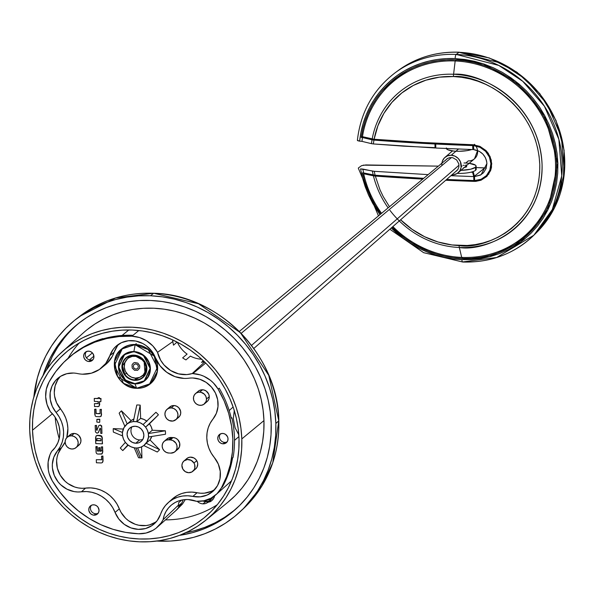 <?xml version="1.0" encoding="UTF-8"?>
<svg xmlns="http://www.w3.org/2000/svg" width="594" height="594" viewBox="0 0 594 594"><rect width="100%" height="100%" fill="white"/><g stroke="black" fill="none" stroke-linecap="round" stroke-linejoin="round"><path stroke-width="0.89" d="M486.627 161.212L486.909 163.543L481.11 174.681L474.524 176.604L474.406 176.173L484.756 167.976L486.293 167.968L476.158 167.567L484.756 167.976L474.406 176.173M397.869 70.768A106.772 98.998 49.5 0 1 458.999 52.294A3.898 1.106 -87.6 0 1 459.266 52.198A3.898 1.106 92.4 0 0 458.999 52.294L501.492 63.254L525.4 79.106L547.022 104.017L561.404 136.947L564.3 173.411L554.915 206.979L536.471 232.662A106.772 98.998 -130.5 0 0 555.836 120.597A106.772 98.998 -130.5 0 0 458.999 52.294L456.199 54.425A107.031 99.235 49.5 0 1 553.266 122.891A107.031 99.235 49.5 0 1 533.858 235.231A107.031 99.235 49.5 0 1 463.082 261.887L496.681 257.492L533.858 235.231L552.346 209.489L561.753 175.839L558.85 139.286L544.431 106.274L522.757 81.304L498.797 65.422L456.199 54.425A107.031 99.235 -130.5 0 0 394.913 72.951M459.511 52.317A3.898 1.106 92.4 0 0 459.266 52.198L489.241 57.93L516.877 72.141L539.79 93.592L556.006 120.433L564.114 150.341L563.409 180.747L553.927 209.006L536.471 232.662L533.858 235.231C514.285 253.861 490.585 262.793 462.763 262.028A3.898 1.106 -87.6 0 1 461.85 259.645A3.898 1.106 92.4 0 0 462.748 262.028L423.611 252.665L389.85 229.232M473.752 144.78L473.492 145.612A647.178 32.514 87.4 0 1 473.626 149.606L472.698 145.627M358.494 167.872L361.568 165.667L358.494 167.872M391.29 227.97L402.932 238.12L410.528 243.377L418.503 247.95L426.804 251.819L435.357 254.945L444.097 257.306L452.947 258.873L461.85 259.645L471.569 259.571L481.17 258.524L490.547 256.519L499.621 253.571L508.293 249.725L516.49 244.995L524.131 239.449L531.133 233.123L537.444 226.084L542.99 218.399L547.72 210.15L551.596 201.403L554.573 192.248L556.623 182.781L557.729 173.077L557.885 163.246L557.075 153.371L555.323 143.555L552.635 133.888L549.042 124.458L544.579 115.37L539.285 106.697L533.212 98.53L526.418 90.949L518.97 84.029L510.944 77.821L502.413 72.401L493.458 67.82L484.169 64.115L474.628 61.323L464.931 59.474L455.175 58.591L446.309 58.62L437.533 59.459L428.927 61.093L420.559 63.521L412.496 66.706L404.796 70.634L397.535 75.267L390.755 80.576L384.518 86.516L378.875 93.035L373.871 100.082L369.55 107.603L365.934 115.54L363.06 123.819L360.959 132.388L359.63 141.164L357.699 140.711L357.573 139.998L357.38 140.362L359.63 141.164A103.727 96.176 49.5 0 1 455.175 58.591A3.898 1.106 -87.6 0 1 456.199 54.425A3.898 1.106 92.4 0 0 455.175 58.591L483.137 63.766L515.466 81.17L544.624 115.451L557.885 163.246L547.765 210.068L520.804 242.018L489.538 256.779L461.85 259.645A103.727 96.176 49.5 0 1 391.461 228.148M514.233 243.644A102.25 94.802 -130.5 0 0 529.922 232.581M461.753 258.494L462.889 257.454L461.753 258.494A102.495 95.033 49.5 0 1 392.099 227.264L405.004 238.313L412.37 243.236L428.081 251.151L436.308 254.084L444.706 256.289L453.215 257.766L461.753 258.494A102.495 95.033 49.5 0 0 528.044 234.392A102.495 95.033 49.5 0 0 548.544 126.411A102.495 95.033 49.5 0 0 455.16 59.831L464.805 60.707L474.383 62.533L483.806 65.288L492.99 68.956L501.841 73.485L510.268 78.839L518.198 84.964L525.556 91.81L532.269 99.302L538.268 107.365L543.495 115.934L547.913 124.918L551.462 134.229L554.113 143.785L555.85 153.49L556.645 163.239L556.496 172.958L555.405 182.544L553.378 191.899L550.43 200.943L546.606 209.585L541.928 217.738L536.449 225.334L530.219 232.284L523.292 238.536L515.748 244.023L507.647 248.693L499.079 252.495L490.117 255.405L480.843 257.38L471.361 258.42L461.753 258.494M397.2 77.034A102.25 94.802 -130.5 0 0 383.813 90.785M435.803 147.691L403.913 146.183L373.366 143.941L435.031 147.988A647.178 377.947 -81.5 0 1 434.957 144A681.006 177.354 177.8 0 1 373.96 140.087A87.192 80.843 -130.5 0 0 373.366 143.941L371.465 143.651L373.366 143.941A87.192 80.843 49.5 0 1 373.96 140.087L372.044 139.813A89.367 82.856 -130.5 0 0 371.465 143.651L361.969 141.372L371.465 143.651A89.367 82.856 49.5 0 1 372.044 139.813L362.459 137.556A101.195 93.822 -130.5 0 0 361.969 141.372L359.63 141.164L361.969 141.372A101.195 93.822 49.5 0 1 362.459 137.556A680.999 177.346 177.8 0 1 361.256 137.452L362.518 136.375L361.256 137.452A102.495 95.033 49.5 0 1 395.114 78.601A102.495 95.033 49.5 0 1 455.16 59.831L446.643 59.853L438.216 60.625L429.945 62.14L421.881 64.39L414.1 67.36L406.652 71.02L399.599 75.349L392.99 80.309L386.872 85.863L381.296 91.981L376.306 98.597L371.933 105.673L368.221 113.157L365.191 120.99L362.86 129.106L361.256 137.452A680.999 177.346 -2.2 0 0 362.459 137.556L373.96 140.087L434.957 144L436.909 143.243M486.464 160.469L485.328 157.529L482.877 154.084L479.291 151.329L473.626 149.606C481.504 150.973 485.937 155.613 486.909 163.543L486.115 168.533L483.494 172.743L480.338 175.141L474.524 176.604A647.178 32.514 87.4 0 1 474.651 180.546L481.081 179.269L486.404 175.624L489.842 170.151L490.889 163.647L489.404 157.054L485.588 151.336L480.011 147.327L473.492 145.612L480.011 147.327L485.588 151.336L489.404 157.054L490.889 163.647L489.842 170.151L486.404 175.624L481.081 179.269L476.314 180.465L474.651 180.546L474.636 180.064M380.761 213.981A102.495 95.033 49.5 0 1 362.429 172.847A680.999 155.309 -1.6 0 0 363.639 172.943L375.126 175.223A87.192 80.843 49.5 0 1 374.272 171.31L372.379 171.065A89.367 82.856 -130.5 0 0 373.21 174.963A89.367 82.856 49.5 0 1 372.379 171.065L362.889 169.075A101.195 93.822 -130.5 0 0 363.639 172.943A680.999 155.309 178.4 0 1 362.429 172.847L364.59 181.348L371.027 197.787L375.252 205.598L380.761 213.981M360.551 168.889L374.272 171.31L428.14 174.629L374.272 171.31A87.192 80.843 -130.5 0 0 375.126 175.223A681.006 155.309 -1.6 0 0 423.693 178.319L375.126 175.223L363.639 172.943A101.195 93.822 49.5 0 1 362.889 169.075L360.551 168.889L362.466 177.806L365.147 186.568L368.577 195.114L372.728 203.371L379.937 214.664M398.158 70.552L395.203 72.735A107.031 99.235 49.5 0 1 456.199 54.425L458.999 52.294A106.772 98.998 -130.5 0 0 398.158 70.552C416.09 57.559 436.456 51.44 459.259 52.198M472.601 172.282L473.73 176.589L450.928 175.698L473.73 176.589A646.918 32.499 -92.6 0 1 473.856 180.531A681.006 155.309 178.4 0 1 446.651 179.455A681.006 155.309 -1.6 0 0 473.856 180.531A646.918 32.499 -92.6 0 0 473.73 176.589L472.601 172.282A39008.945 36168.467 -130.5 0 0 470.879 172.208L473.396 172.312L474.406 176.18M363.224 165.139L438.365 166.134L365.837 164.939L361.568 165.667M473.923 148.366L472.817 149.057A14.122 3.453 -1.9 0 0 473.425 148.723M446.339 148.53A14.122 3.453 -1.9 0 0 455.94 151.218A14.122 3.453 -1.9 0 0 471.666 149.525L467.122 150.631L459.088 151.277M453.816 151.062L447.987 149.829L446.361 148.597L446.346 147.921M76.336 318.948L79.574 316.439C101.091 300.089 125.802 292.359 153.69 293.258L198.485 303.742L240.444 332.729L268.785 375.378L278.786 420.827A126.403 117.196 -130.5 0 0 153.623 293.288L150.505 295.76A126.596 117.374 49.5 0 1 275.854 423.492L278.786 420.827L275.854 423.492L274.866 411.442L272.728 399.458L269.446 387.659L265.065 376.151L259.615 365.058L253.155 354.477L245.745 344.513L237.452 335.261L228.363 326.804L218.57 319.238L208.152 312.622L197.223 307.024L185.885 302.502L174.242 299.101L162.414 296.844L150.505 295.76L138.64 295.857L126.923 297.134L115.474 299.576L104.403 303.17L93.815 307.87L83.813 313.639L74.495 320.411L65.941 328.133L58.242 336.724L51.478 346.094L45.701 356.17L40.971 366.847L37.34 378.014L33.851 396.948A126.596 117.374 49.5 0 1 76.336 318.948A126.596 117.374 49.5 0 1 150.505 295.76L153.623 293.288A126.403 117.196 -130.5 0 0 79.574 316.439L115.682 297.943L153.698 293.258C218.354 294.268 278.311 355.368 278.824 420.76C279.418 455.858 267.649 485.135 243.51 508.575A126.403 117.196 -130.5 0 0 278.786 420.827L272.75 462.778L261.828 486.144L243.51 508.575L240.525 511.375A126.596 117.374 49.5 0 1 156.809 541.052L170.515 541.045L182.224 539.768L193.674 537.325L204.744 533.731L215.332 529.031L225.334 523.262L234.66 516.49L243.206 508.768L250.906 500.178L257.677 490.807L263.454 480.732L268.176 470.054L271.814 458.887L274.317 447.327L275.668 435.491L275.854 423.492A126.596 117.374 49.5 0 1 240.525 511.375M205.91 520.144L227.836 502.294A111.36 103.252 -130.5 0 0 263.951 420.589L241.81 438.914A110.707 102.643 49.5 0 1 205.91 520.144A110.707 102.643 49.5 0 1 139.315 541.802A110.707 102.643 49.5 0 1 29.7 430.101L30.561 440.644L32.432 451.121L35.298 461.441L39.137 471.495L43.904 481.199L49.554 490.451L56.029 499.168L63.276 507.261L71.228 514.649L79.796 521.272L88.9 527.056L98.456 531.949L108.375 535.899L118.555 538.877L128.898 540.852L139.315 541.802L149.695 541.713L159.935 540.599L169.943 538.461L179.626 535.32L188.885 531.207L197.631 526.165L205.784 520.24L213.261 513.491L219.995 505.984L225.913 497.779L230.962 488.973L235.098 479.64L238.276 469.869L240.466 459.763L241.647 449.413L241.81 438.914L240.949 428.378L239.078 417.901L236.212 407.581L232.373 397.52L227.606 387.823L221.956 378.564L215.481 369.854L208.227 361.761L200.282 354.366L191.714 347.75L182.61 341.966L173.054 337.073L163.135 333.115L152.955 330.138L142.605 328.17L132.195 327.22L121.815 327.301L111.575 328.423L101.559 330.561L91.884 333.702L82.625 337.808L73.871 342.849L65.726 348.775L58.249 355.531L51.515 363.038L45.597 371.235L40.548 380.049L36.412 389.382L33.234 399.146L31.044 409.259L29.863 419.609L29.7 430.101A110.707 102.643 49.5 0 1 62.229 351.752A110.707 102.643 49.5 0 1 175.69 338.313A110.707 102.643 49.5 0 1 241.81 438.914L263.951 420.589A111.36 103.252 -130.5 0 0 197.446 319.386A111.36 103.252 -130.5 0 0 83.301 332.907L62.229 351.752M79.24 342.976A107.12 99.317 -130.5 0 0 68.05 358.316M32.499 430.219A107.781 99.933 49.5 0 1 67.456 351.136A107.781 99.933 49.5 0 1 132.291 330.049A107.781 99.933 49.5 0 1 239.011 438.803A107.781 99.933 49.5 0 1 207.343 515.08A107.781 99.933 49.5 0 1 96.867 528.17A107.781 99.933 49.5 0 1 32.499 430.219L52.42 413.728L32.499 430.219L32.655 420.003L33.806 409.927L35.937 400.081L39.033 390.57L43.058 381.482L47.973 372.906L53.735 364.924L60.291 357.61L67.568 351.039L75.505 345.27L84.021 340.362L93.035 336.36L102.465 333.301L112.214 331.222L122.186 330.13L132.291 330.049L142.426 330.977L152.502 332.892L162.414 335.796L172.067 339.642L181.37 344.409L190.236 350.037L198.582 356.482L206.318 363.677L213.372 371.554L219.683 380.041L225.185 389.048L229.826 398.5L233.561 408.293L236.353 418.339L238.172 428.541L239.011 438.803L238.855 449.019L237.704 459.095L235.573 468.941L232.477 478.452L228.452 487.533L223.537 496.109L217.768 504.098L211.219 511.404L203.935 517.983L196.005 523.752L187.489 528.66L178.467 532.662L169.045 535.714L159.296 537.8L149.324 538.884L139.219 538.973L129.084 538.045L119.008 536.13L109.096 533.226L99.443 529.38L90.14 524.613L81.267 518.985L72.928 512.54L65.192 505.338L58.138 497.46L51.827 488.981L46.325 479.967L41.684 470.522L37.949 460.729L35.157 450.683L33.338 440.481L32.499 430.219M210.499 498.455A8.472 7.856 49.5 0 1 207.922 502.301A8.472 7.856 49.5 0 1 206.979 502.918L208.761 501.529L206.979 502.918A8.472 7.856 49.5 0 1 202.955 503.853L205.583 501.774L202.665 501.002L205.583 501.774L202.955 503.853A8.472 7.856 49.5 0 1 197.267 501.336M207.7 501.603L209.615 500.868L210.447 501.603L209.615 500.868L205.583 501.767L207.7 501.603M207.922 502.301L210.595 500.23L213.053 496.963M214.753 495.738L213.105 499.279L211.583 500.839L207.135 502.583L210.447 501.603L211.895 500.579L214.048 497.742L214.753 495.738M55.183 417.292A107.12 99.317 -130.5 0 0 59.207 438.639M165.466 519.884A107.12 99.317 -130.5 0 0 217.256 504.729M233.68 510.751L224.725 517.263L215.117 522.794L204.945 527.309L194.312 530.761L185.9 532.662A121.592 112.741 -130.5 0 0 238.261 506.808M80.487 321.903A121.592 112.741 -130.5 0 0 46.718 369.542L52.183 356.771L57.737 347.096L64.234 338.09M227.717 502.398L235.239 495.604L242.01 488.053L247.965 479.804L253.044 470.938L257.202 461.553L260.402 451.722L262.6 441.557L263.788 431.14L263.951 420.589L263.09 409.986L261.204 399.443L258.323 389.063L254.462 378.942L249.666 369.186L243.986 359.875L237.466 351.106L230.175 342.968L222.178 335.536L213.565 328.876L204.403 323.054L194.787 318.132L184.808 314.159L174.569 311.159L164.159 309.177L153.69 308.227L143.251 308.308L132.945 309.429L122.876 311.583L113.135 314.746L103.816 318.881L95.018 323.953L86.821 329.908M43.065 375.386A121.725 112.86 49.5 0 1 79.351 322.772A121.725 112.86 49.5 0 1 150.661 300.475A121.725 112.86 49.5 0 1 261.568 379.551A121.725 112.86 49.5 0 1 237.221 507.796A121.725 112.86 49.5 0 1 179.559 535.35L192.174 532.751L202.814 529.299L213.001 524.777L222.616 519.23L231.578 512.719L239.798 505.294L247.201 497.037L253.712 488.023L259.266 478.333L263.81 468.072L267.3 457.335L269.713 446.22L271.013 434.838L271.191 423.299L270.24 411.709L268.184 400.185L265.028 388.84L260.811 377.784L255.576 367.114L249.361 356.935L242.233 347.356L234.266 338.461L225.527 330.331L216.105 323.054L206.096 316.691L195.582 311.315L184.682 306.964L173.485 303.69L162.11 301.522L150.661 300.475L139.248 300.571L127.985 301.797L116.981 304.15L106.333 307.603L96.154 312.125L86.538 317.671L77.569 324.183L69.35 331.608L61.947 339.865L55.442 348.878L49.889 358.568L43.065 375.386M435.736 144.038A646.918 377.791 98.5 0 0 435.81 148.032L472.831 149.569A646.918 32.499 -92.6 0 0 472.698 145.575A681.006 177.354 177.8 0 1 435.736 144.038L437.689 143.28L435.736 144.038A681.006 177.354 177.8 0 0 472.698 145.575A646.918 32.499 87.4 0 1 472.831 149.569L435.81 148.032A646.918 377.791 -81.5 0 1 435.736 144.038M472.497 144.713L472.698 145.575L472.497 144.713M469.186 163.32L475.438 165.139L476.032 165.83L475.482 167.278L470.656 169.216L460.929 170.367A15.095 3.69 178.1 0 0 475.482 167.278L475.586 170.3A15.095 3.69 -1.9 0 0 476.21 169.201L476.113 166.179A15.095 3.69 178.1 0 1 475.482 167.278L475.586 170.3A15.095 3.69 -1.9 0 1 457.298 173.389M463.253 167.931L466.75 166.78L465.882 165.733M463.973 162.971A15.095 3.69 178.1 0 1 476.113 166.179M251.514 345.404L459.014 165.199L251.514 345.404M451.522 157.514L241.149 333.36L451.522 157.514M181.697 500.074L178.72 502.621L178.393 505.138L163.09 519.72A27.265 25.282 49.5 0 1 171.176 505.234A27.265 25.282 49.5 0 1 188.001 499.554L183.553 499.754L179.262 500.727L175.252 502.442L171.644 504.848L168.54 507.877L166.03 511.434L164.196 515.421L163.09 519.72L161.145 522.906L156.029 528.252L152.948 530.316L146.013 533.048L138.476 533.761A101.923 94.498 49.5 0 1 52.279 480.858A29.863 27.688 49.5 0 1 51.656 451.329L55.264 447.356L57.908 442.649L59.467 437.399L59.868 431.853L59.096 426.262L57.187 420.871L54.225 415.919L50.342 411.642A27.265 25.282 49.5 0 1 51.656 451.329L50 454.685L48.129 462.028L48.292 469.757L49.139 473.589L52.279 480.858L59.734 491.899L68.473 501.96L78.356 510.877L89.219 518.503L100.861 524.688L113.09 529.343L125.705 532.387L138.476 533.761A29.863 27.688 49.5 0 0 157.351 527.145L175.022 511.337A29.306 27.176 -130.5 0 0 180.814 503.749L178 506.281L178.393 505.138L163.09 519.72A29.863 27.688 49.5 0 1 157.351 527.145M229.18 410.558L233.13 407.024L229.18 410.558M222.475 486.924L221.399 487.889L226.663 476.529L230.361 464.471L232.432 451.9L232.841 439.04L231.578 426.113L228.668 413.335L224.153 400.928L218.117 389.107L213.372 382.922L210.476 380.309L203.883 376.269L200.304 374.903L192.864 373.611A29.863 27.688 49.5 0 0 192.166 373.589A27.265 25.282 49.5 0 1 157.536 352.331L152.814 345.916L146.659 340.867L139.531 337.548L131.92 336.204L119.208 336.523L106.764 338.521L94.81 342.174L83.539 347.408L73.159 354.15L63.84 362.266L55.739 371.629L49.005 382.083L46.339 389.107L45.664 396.747L47.03 404.44L50.342 411.642A29.863 27.688 49.5 0 1 49.005 382.083A101.923 94.498 49.5 0 1 70.612 356.14A101.923 94.498 49.5 0 1 131.92 336.204L138.818 330.531L131.92 336.204A29.863 27.688 49.5 0 1 157.536 352.331L160.692 360.306L164.07 364.991L170.678 370.545L178.519 373.856L186.806 374.584L192.166 373.589L204.618 361.984L192.166 373.589A29.863 27.688 49.5 0 1 192.864 373.611L205.695 363.053L192.864 373.611A29.863 27.688 49.5 0 1 218.117 389.107L219.201 388.179L218.117 389.107A101.923 94.498 49.5 0 1 221.399 487.889L222.475 486.924A101.886 94.468 -130.5 0 0 232.588 457.826L233.13 457.358A101.871 94.453 -130.5 0 0 231.809 417.716L231.274 418.191A101.886 94.468 -130.5 0 0 219.201 388.179M172.483 339.857L173.493 345.173L177.109 342.085M157.536 352.331L172.965 341.491L157.536 352.331M89.397 359.897L93.911 356.162L89.397 359.897M92.412 352.918L86.442 357.826L92.412 352.918M60.447 376.403A25.193 23.359 -130.5 0 0 60.35 408.828L56.096 412.459A25.319 23.478 49.5 0 1 58.212 377.992A25.319 23.478 49.5 0 1 73.441 373.039A25.319 23.478 49.5 0 1 77.517 373.559A25.319 23.478 -130.5 0 0 73.441 373.039L66.706 373.737L60.566 376.321L55.517 380.598L51.96 386.226L50.171 392.753L50.297 399.665L52.324 406.415L56.096 412.459A31.163 28.891 49.5 0 1 57.373 450.987L61.635 447.52L58.086 453.705L57.083 457.187L56.616 460.818L57.358 468.213L60.239 475.207L64.998 481.162L67.954 483.575L74.666 486.998L78.274 487.919L81.935 488.298L90.719 487.889L95.894 488.587L100.935 490.161L105.702 492.575L110.046 495.752L113.833 499.599L116.966 504.002L120.976 512.258L125.646 518.287L128.564 520.745L135.232 524.264L138.825 525.252L146.131 525.556L149.673 524.866L156.125 521.888M101.27 368.094L105.517 364.642A31.289 29.009 -130.5 0 0 114.137 352.16L109.86 355.658A31.163 28.891 49.5 0 1 101.27 368.094A31.163 28.891 49.5 0 1 82.529 374.19A31.163 28.891 49.5 0 1 77.517 373.559A31.163 28.891 49.5 0 0 82.529 374.19L91.409 373.181L99.391 369.49L105.732 363.469L109.86 355.658A25.319 23.478 49.5 0 1 116.84 345.56A25.319 23.478 49.5 0 1 132.068 340.607A25.319 23.478 49.5 0 1 155.338 357.551L151.559 350.913L146.065 345.574L142.827 343.555L135.751 341.038L128.408 340.733L121.473 342.664L115.592 346.658L113.209 349.317L109.86 355.658L114.137 352.16L112.377 356.259L107.061 363.283M119.075 343.963A25.193 23.359 -130.5 0 0 114.137 352.16L117.471 345.842M188.966 378.185A31.163 28.891 49.5 0 1 183.977 378.408A31.163 28.891 49.5 0 1 155.338 357.551L159.994 365.726L166.758 372.29L175 376.648L183.977 378.408A31.163 28.891 49.5 0 0 188.966 378.185A25.319 23.478 49.5 0 1 193.013 378.007A25.319 23.478 49.5 0 1 215.429 393.02A25.319 23.478 49.5 0 1 213.023 418.978L216.402 413.231L217.991 406.638L217.656 399.717L215.429 393.02L211.486 387.08L206.14 382.373L199.814 379.269L193.013 378.007A25.319 23.478 -130.5 0 0 188.966 378.185M192.857 471.302L195.626 468.933A6.816 6.319 -130.5 0 0 196.748 460.677L193.978 463.045A6.816 6.319 49.5 0 1 192.857 471.302A6.816 6.319 49.5 0 1 188.647 472.72L185.358 471.695L182.885 469.178A6.816 6.319 49.5 0 1 184.006 460.929A6.816 6.319 49.5 0 1 193.978 463.045L196.748 460.677A6.816 6.319 -130.5 0 0 186.783 458.561L184.006 460.929M138.699 450.408L137.615 447.921A13.632 12.637 49.5 0 1 135.915 447.958L140.236 457.855A27.265 25.282 -130.5 0 0 141.944 457.87L138.699 450.408M204.395 403.92L207.165 401.551A6.816 6.319 -130.5 0 0 209.274 396.636L206.497 399.005L209.274 396.636A6.816 6.319 -130.5 0 0 202.524 389.761L199.747 392.129A6.816 6.319 49.5 0 1 206.497 399.005L206.088 401.514L203.779 404.38L201.455 405.264L198.908 405.16L196.525 404.076L194.661 402.175L193.607 399.755L193.518 397.178L194.416 394.839L196.161 393.087L198.478 392.203L201.024 392.307L204.433 394.253L205.918 396.458L206.497 399.005A6.816 6.319 49.5 0 1 204.395 403.92A6.816 6.319 49.5 0 1 197.446 404.625A6.816 6.319 49.5 0 1 193.436 398.463A6.816 6.319 49.5 0 1 195.545 393.547A6.816 6.319 49.5 0 1 199.747 392.129L202.524 389.761A6.816 6.319 -130.5 0 0 198.322 391.179L195.545 393.547M96.881 420.916L96.926 420.53A11.509 10.67 -130.5 0 0 96.829 422.082L96.881 420.916M174.97 451.707L177.747 449.339A6.816 6.319 -130.5 0 0 179.366 442.107A6.816 6.319 -130.5 0 0 173.106 437.548L170.33 439.916L172.847 440.518L175.854 443.072L176.908 445.5L176.997 448.076L176.099 450.415L174.354 452.168L170.768 453.125A6.816 6.319 49.5 0 1 169.832 453.022A6.816 6.319 49.5 0 1 168.904 453.051L166.387 452.442L164.219 450.92L162.734 448.722L162.155 446.168L162.563 443.666L163.907 441.58L165.978 440.236L168.458 439.835A6.816 6.319 49.5 0 1 169.394 439.946L172.171 437.578L169.394 439.946A6.816 6.319 49.5 0 1 170.33 439.916L173.106 437.548A6.816 6.319 -130.5 0 0 172.171 437.578A6.816 6.319 -130.5 0 0 171.235 437.466A6.816 6.319 -130.5 0 0 167.033 438.892L164.256 441.26A6.816 6.319 49.5 0 1 168.458 439.835L171.235 437.466L168.458 439.835A6.816 6.319 49.5 0 1 169.394 439.946A6.816 6.319 49.5 0 1 170.33 439.916A6.816 6.319 49.5 0 1 176.596 444.475A6.816 6.319 49.5 0 1 174.97 451.707A6.816 6.319 49.5 0 1 170.768 453.125A6.816 6.319 49.5 0 1 169.832 453.022A6.816 6.319 49.5 0 1 168.904 453.051A6.816 6.319 49.5 0 1 162.637 448.485A6.816 6.319 49.5 0 1 164.256 441.26M220.337 433.939A5.353 4.967 -130.5 0 0 220.055 439.352A5.353 4.967 -130.5 0 0 224.732 442.396L223.062 443.815A5.353 4.967 49.5 0 1 218.139 440.236A5.353 4.967 49.5 0 1 219.416 434.556A5.353 4.967 49.5 0 1 222.72 433.434A5.353 4.967 49.5 0 1 227.643 437.021A5.353 4.967 49.5 0 1 226.366 442.701A5.353 4.967 49.5 0 1 223.062 443.815L224.732 442.396A5.353 4.967 -130.5 0 0 227.116 441.891M91.342 505.308A5.353 4.967 -130.5 0 0 91.06 510.714A5.353 4.967 -130.5 0 0 95.738 513.758L94.075 515.184A5.353 4.967 49.5 0 1 89.152 511.597A5.353 4.967 49.5 0 1 90.429 505.917A5.353 4.967 49.5 0 1 93.733 504.803A5.353 4.967 49.5 0 1 98.656 508.39A5.353 4.967 49.5 0 1 97.379 514.062A5.353 4.967 49.5 0 1 94.075 515.184L95.738 513.758A5.353 4.967 -130.5 0 0 98.129 513.253M86.249 351.648A5.353 4.967 -130.5 0 0 85.967 357.053A5.353 4.967 -130.5 0 0 90.644 360.105L88.974 361.523A5.353 4.967 49.5 0 1 84.051 357.937A5.353 4.967 49.5 0 1 85.328 352.257A5.353 4.967 49.5 0 1 88.632 351.143A5.353 4.967 49.5 0 1 93.555 354.729A5.353 4.967 49.5 0 1 92.278 360.409A5.353 4.967 49.5 0 1 88.974 361.523L90.644 360.105A5.353 4.967 -130.5 0 0 93.028 359.593M98.983 406.303L99.703 404.187L98.879 406.407L94.528 406.593L94.431 403.63L98.04 403.66L98.24 401.551L94.357 401.396L94.26 398.44L98.144 398.589L98.114 397.787L99.168 397.832L99.191 398.633L100.787 398.708L100.876 401.663L99.384 401.603L99.191 406.021L97.795 406.727M99.384 401.603L99.703 404.618L99.005 406.289M100.943 416.342L101.544 414.738L101.143 409.541L100 409.489L100.111 413.179L99.436 413.773L96.072 413.439L95.768 409.325L94.617 409.273L95.99 409.132L96.117 412.83L96.614 413.654L100.193 413.402M101.322 414.924L100.839 416.446L99.792 416.743L101.017 416.26L101.322 414.924M94.795 414.471L94.617 409.273L95.159 415.926L96.08 416.557L99.792 416.743M96.829 422.082L99.436 422.408L99.792 421.837L99.599 419.431L96.815 419.498A5.829 5.405 -130.5 0 0 96.919 420.53L96.919 420.53M97 433.212L98.53 432.41L100.126 428.155L100.631 428.742L100.787 433.375L101.938 433.42L101.715 426.952L100.794 425.386L99.599 425.215L98.723 425.75L96.837 430.398L96.302 425.564L95.159 425.512L95.441 431.972L97 433.212M95.389 425.527L96.525 425.371L96.443 429.781L96.525 425.371L96.674 429.729L97.193 430.19M101.01 440.845L100.958 439.389L101.01 440.845L96.674 440.666L96.963 438.491L96.896 440.473L101.002 440.644M96.228 435.833L97.319 435.335L100.03 435.409L101.819 436.152L102.502 443.673L102.034 437.362L101.448 436.174L97.513 435.506L95.879 436.182L95.76 443.592L102.279 443.859L102.302 437.615L100.03 435.409L102.302 437.615L102.279 443.859L95.76 443.592L95.56 437.585M96.963 438.491L100.401 438.595L100.958 439.389M98.856 447.728L99.903 447.579L99.792 451.173L99.903 447.579L100.015 450.987L100.935 451.225L101.366 450.66L101.039 451.217L101.24 446.94L102.383 446.985L102.554 452.183L102.02 453.868L97.772 454.046L101.685 454.076L102.777 451.989L101.908 453.883M101.581 450.475L101.359 450.995M102.131 453.764L102.777 451.989L102.606 446.799L101.47 446.948M100.935 451.225L99.792 451.173L99.681 447.772L98.626 447.72L98.738 451.128L97.394 451.039L97.008 446.762L95.864 446.718L96.131 452.673L96.703 453.675L97.772 454.046M96.035 451.908L96.08 446.525L97.23 446.569L97.461 450.712L98.73 450.935M102.406 462.526L103.066 460.692L102.302 462.629L101.247 462.964L96.391 462.763L96.295 459.711L101.567 459.719L101.544 456.162L102.688 456.214L102.844 461.271L102.294 462.629L101.247 462.964M101.871 459.117L101.21 459.919M171.228 407.907L173.745 408.516L175.906 410.031L177.398 412.236L177.977 414.783L177.561 417.292L176.218 419.379L172.936 421.049L169.149 420.515L166.981 418.993L165.496 416.788L164.917 414.241L165.332 411.731L166.676 409.652L168.748 408.308L171.228 407.907A6.816 6.319 49.5 0 1 177.495 412.474A6.816 6.319 49.5 0 1 175.869 419.698A6.816 6.319 49.5 0 1 171.666 421.116A6.816 6.319 49.5 0 1 165.399 416.557A6.816 6.319 49.5 0 1 167.025 409.325A6.816 6.319 49.5 0 1 171.228 407.907L174.005 405.539L171.228 407.907M175.869 419.698L178.645 417.33A6.816 6.319 -130.5 0 0 180.272 410.105A6.816 6.319 -130.5 0 0 174.005 405.539A6.816 6.319 -130.5 0 0 169.795 406.957L167.025 409.325M132.002 426.767L135.194 426.254L138.432 427.034L141.216 428.987L143.124 431.816L143.874 435.098L143.34 438.32L141.61 441L138.951 442.73L135.759 443.243L132.521 442.463L129.737 440.503L127.829 437.674L127.079 434.4L127.613 431.177L129.344 428.497L132.002 426.767A8.762 8.123 -130.5 0 0 132.195 435.313A8.762 8.123 -130.5 0 0 139.642 439.924L135.759 443.243A8.762 8.123 49.5 0 1 127.703 437.377A8.762 8.123 49.5 0 1 129.789 428.081A8.762 8.123 49.5 0 1 135.194 426.254A8.762 8.123 49.5 0 1 143.251 432.12A8.762 8.123 49.5 0 1 141.164 441.416A8.762 8.123 49.5 0 1 135.759 443.243L139.642 439.924A8.762 8.123 -130.5 0 0 142.82 439.419M146.733 421.094A13.632 12.637 -130.5 0 0 140.63 418.406L140.191 405.13A27.265 25.282 49.5 0 0 136.783 404.989L133.338 421.577A13.632 12.637 49.5 0 1 136.746 421.718L140.191 405.13A27.265 25.282 -130.5 0 0 136.783 404.989L133.338 421.577L130.071 422.334L127.175 423.93L121.48 410.848A27.265 25.282 -130.5 0 0 119.149 413.186L124.851 426.269A13.632 12.637 49.5 0 1 127.175 423.93L123.946 427.673L122.468 432.484L113.239 428.623A27.265 25.282 -130.5 0 0 113.357 432.076L122.587 435.937A13.632 12.637 49.5 0 1 122.468 432.484L113.239 428.623L123.3 429.039L113.239 428.623A27.265 25.282 49.5 0 0 113.357 432.076L122.587 435.937L123.582 439.3L125.379 442.359L120.307 448.039A27.265 25.282 -130.5 0 0 122.795 450.579L127.873 444.899A13.632 12.637 49.5 0 1 125.379 442.359L120.307 448.039A27.265 25.282 49.5 0 0 122.795 450.579L127.873 444.899L130.88 446.747L134.207 447.772L138.536 457.729A27.265 25.282 -130.5 0 0 140.236 457.855L135.915 447.958A13.632 12.637 49.5 0 1 134.207 447.772L138.536 457.729A27.265 25.282 49.5 0 0 140.236 457.855A27.265 25.282 49.5 0 0 141.944 457.87L137.615 447.921L140.882 447.163L143.778 445.559L157.247 452.012A27.265 25.282 -130.5 0 0 159.578 449.673L146.109 443.221L149.992 439.909A13.632 12.637 -130.5 0 0 151.782 436.471L149.992 439.909L159.578 449.673L146.109 443.221L149.992 439.909L159.578 449.673A27.265 25.282 49.5 0 1 157.247 452.012L143.778 445.559A13.632 12.637 49.5 0 1 137.615 447.921A13.632 12.637 -130.5 0 1 135.915 447.958A13.632 12.637 -130.5 0 1 134.207 447.772A13.632 12.637 49.5 0 1 127.873 444.899L125.379 442.359A13.632 12.637 49.5 0 1 122.587 435.937L122.468 432.484A13.632 12.637 49.5 0 1 124.851 426.269L119.149 413.186A27.265 25.282 49.5 0 1 121.48 410.848L131.066 420.619L127.175 423.93A13.632 12.637 49.5 0 1 133.338 421.577L136.746 421.718L140.191 405.13L140.63 418.406L136.746 421.718A13.632 12.637 49.5 0 1 143.08 424.591A13.632 12.637 49.5 0 1 145.575 427.131L158.42 414.82A27.265 25.282 -130.5 0 0 155.925 412.281L143.08 424.591L140.073 422.75L136.746 421.718L140.63 418.406L143.956 419.431L146.963 421.28M146.295 421.517L143.08 424.591L145.575 427.131L158.42 414.82L145.575 427.131A13.632 12.637 49.5 0 1 148.366 433.561L152.257 430.242A13.632 12.637 -130.5 0 0 149.458 423.819L145.575 427.131L147.379 430.19L148.366 433.561L152.257 430.242L165.37 430.791L148.366 433.561A13.632 12.637 49.5 0 1 148.485 437.006L165.488 434.236A27.265 25.282 -130.5 0 0 165.37 430.791L148.366 433.561L148.485 437.006L165.488 434.236A27.265 25.282 49.5 0 0 165.37 430.791L152.257 430.242L151.262 426.878L149.458 423.819L158.42 414.82A27.265 25.282 49.5 0 0 155.925 412.281L146.295 421.517M148.485 437.006A13.632 12.637 49.5 0 1 146.109 443.221A13.632 12.637 49.5 0 1 143.778 445.559L147.008 441.825L148.485 437.006M141.58 446.866L141.944 457.87L141.58 446.866M128.2 445.151L122.795 450.579L128.2 445.151M133.858 419.052A13.632 12.637 -130.5 0 0 131.066 420.619L127.175 423.93L121.48 410.848L131.066 420.619L133.962 419.015M76.084 447.594A6.816 6.319 49.5 0 1 71.881 449.019L69.364 448.411L67.196 446.888L65.711 444.691L65.132 442.144L65.54 439.634L66.884 437.548L68.956 436.204L71.443 435.803A6.816 6.319 49.5 0 1 77.703 440.369A6.816 6.319 49.5 0 1 76.084 447.594L78.861 445.233A6.816 6.319 -130.5 0 0 80.48 438.001A6.816 6.319 -130.5 0 0 74.213 433.434A6.816 6.319 -130.5 0 0 70.01 434.86L67.233 437.229A6.816 6.319 49.5 0 1 71.443 435.803L74.213 433.434L71.443 435.803L73.953 436.412L76.121 437.934L77.606 440.132L78.193 442.686L77.777 445.188L76.433 447.275L74.361 448.619L71.881 449.019A6.816 6.319 49.5 0 1 65.615 444.453A6.816 6.319 49.5 0 1 67.233 437.229M182.885 469.178L181.898 465.406L182.477 462.949L183.962 460.966L187.362 459.526L191.119 460.305L193.978 463.045L194.684 464.664L194.795 468.087L194.193 469.654L191.884 471.97L188.647 472.72A6.816 6.319 49.5 0 1 182.885 469.178M59.779 377.138L57.796 379.789L55.108 385.9L54.277 392.656L54.581 396.101L56.601 402.814L63.439 413.261L65.763 418.109L67.263 423.225L67.879 428.46L66.751 437.689A31.289 29.009 -130.5 0 0 60.35 408.828L56.096 412.459L59.17 416.869L61.494 421.695L62.979 426.796L63.595 432.009L63.328 437.184L62.17 442.174L60.165 446.822L57.373 450.987L61.635 447.52A31.289 29.009 -130.5 0 0 65.125 441.981L61.635 447.52A25.193 23.359 -130.5 0 0 60.239 475.207A25.193 23.359 -130.5 0 0 85.573 488.105L81.437 491.78A31.163 28.891 49.5 0 1 115.058 512.414L119.335 508.828A31.289 29.009 -130.5 0 0 85.573 488.105L81.437 491.78A25.319 23.478 49.5 0 1 55.977 478.816A25.319 23.478 49.5 0 1 57.373 450.987L53.809 457.202L52.331 464.352L52.428 468.079L54.269 475.393L58.153 481.979L60.759 484.801L66.988 489.196L74.102 491.594L77.784 491.973L86.561 491.565L91.714 492.255L96.733 493.822L101.477 496.228L105.806 499.391L109.586 503.222L112.697 507.61L115.058 512.414L119.335 508.828A25.193 23.359 -130.5 0 0 156.259 521.792M172.201 499.086L177.175 495.545L181.794 493.517L186.746 492.359L191.892 492.099L200.72 493.228L204.373 493.161L211.308 491.357M185.892 459.511L187.749 457.885L190.132 457.157L193.896 457.937L195.968 459.593L197.453 462.295L197.735 464.018L196.97 467.285L195.597 468.963M68.882 436.144L71.733 433.835L74.213 433.434L76.73 434.043L78.898 435.565L80.799 439.018L80.881 441.602L79.99 443.941L78.245 445.686M168.666 408.249L171.518 405.94L174.005 405.539L176.515 406.148L178.683 407.67L180.583 411.122L180.673 413.699L179.774 416.045L178.029 417.79M197.193 392.471L198.931 390.726L201.255 389.835L203.801 389.939L206.192 391.023L208.694 394.089L209.274 396.636L208.858 399.146L207.514 401.232M96.518 459.719L101.641 459.674M101.774 456.177L102.91 456.021L103.066 461.078L102.517 462.444M98.894 425.631L100.304 425L101.708 425.905L101.93 433.219M100.067 428.126L98.262 432.736M97.052 419.498A5.829 5.405 49.5 0 1 97.045 419.305L99.822 419.238L99.658 422.223M100.223 409.504L101.366 409.348L101.24 416.067M94.661 403.645L98.262 403.475M94.491 398.448L98.136 398.388M98.344 397.794L99.391 397.646L99.413 398.44L101.002 398.515L100.869 401.462M165.904 440.176L168.755 437.867L171.235 437.466A6.816 6.319 49.5 0 1 172.171 437.578A6.816 6.319 49.5 0 1 173.106 437.548L175.616 438.149L177.784 439.671L179.685 443.131L179.44 446.933L177.131 449.799M214.887 489.359A25.193 23.359 -130.5 0 1 197.067 492.738L192.887 496.413L200.23 496.836L207.202 495.025L213.157 491.134L217.56 485.528L219.995 478.719L220.248 471.332L218.288 464.04L214.3 457.506A25.319 23.478 49.5 0 1 212.956 491.312A25.319 23.478 49.5 0 1 192.887 496.413L187.734 495.775L182.61 496.035L177.68 497.185L173.084 499.205L168.956 502.019L165.422 505.546L162.585 509.682L160.536 514.307A25.319 23.478 49.5 0 1 154.329 523.752A25.319 23.478 49.5 0 1 115.058 512.414L118.845 519.059L124.332 524.391L131.036 527.932L138.328 529.358L145.552 528.541L152.034 525.542L157.187 520.648L160.536 514.307A31.163 28.891 49.5 0 1 168.176 502.68A31.163 28.891 49.5 0 1 192.887 496.413L197.067 492.738A31.289 29.009 -130.5 0 0 172.26 499.034L168.176 502.68M214.3 457.506A31.163 28.891 49.5 0 1 213.023 418.978L210.231 423.143L208.227 427.791L207.076 432.781L206.801 437.956L207.417 443.176L208.91 448.27L211.226 453.096L214.3 457.506M133.034 335.291A101.886 94.468 -130.5 0 0 102.354 339.07L102.918 338.61A101.871 94.453 -130.5 0 0 72.312 354.759L70.612 356.14M87.422 351.24L86.635 351.47M203.356 360.766L201.5 362.355L204.277 361.649M177.346 342.211A27.265 25.282 -130.5 0 0 187.095 354.091L182.655 357.878A27.265 25.282 -130.5 0 0 185.952 359.897L190.392 356.11A27.265 25.282 -130.5 0 0 201.708 359.229M238.914 436.605L234.511 440.369L238.914 436.605M234.274 410.536L233.316 418.629L235.09 427.732L238.81 434.897M221.399 487.889A29.863 27.688 49.5 0 1 215.978 494.705A29.863 27.688 49.5 0 1 196.406 501.291L188.001 499.554A27.265 25.282 49.5 0 1 196.406 501.291L203.972 500.757L210.981 498.203L216.929 493.807L221.399 487.889M88.974 361.523L90.927 361.211L92.553 360.15L93.614 358.516L93.934 356.548L92.976 353.623L91.513 352.138L89.635 351.284L87.637 351.203L85.053 352.509L83.999 354.15L83.672 356.118L84.133 358.123L85.298 359.853L86.999 361.048L88.974 361.523M94.075 515.184L96.028 514.872L97.654 513.81L98.708 512.177L99.035 510.201L98.069 507.283L96.607 505.791L94.736 504.945L92.731 504.855L90.912 505.553L89.538 506.927L88.833 508.768L88.9 510.795L90.392 513.513L92.1 514.708L94.075 515.184M223.062 443.815L225.015 443.503L226.641 442.448L227.695 440.807L228.022 438.84L227.569 436.835L225.601 434.429L223.723 433.575L221.725 433.494L219.141 434.808L218.087 436.442L217.76 438.417L218.221 440.414L219.386 442.144L221.087 443.339L223.062 443.815M183.16 499.814A29.277 27.138 49.5 0 1 176.106 510.365A29.277 27.138 49.5 0 1 175.557 510.847M176.106 510.365L182.492 504.031L185.276 499.584M176.938 509.437L177.532 508.991M362.466 136.687L372.193 138.966A89.367 82.856 49.5 0 1 453.586 74.265L455.167 60.967A101.344 93.971 -130.5 0 0 362.466 136.687A101.344 93.971 49.5 0 1 391.119 83.427A101.344 93.971 49.5 0 1 455.167 60.967L453.586 74.265A89.367 82.856 49.5 0 1 542.07 164.427A89.367 82.856 49.5 0 1 459.333 247.483L461.687 257.41A101.344 93.971 -130.5 0 0 555.516 163.224A101.344 93.971 -130.5 0 0 455.167 60.967L456.385 59.89L455.167 60.967A101.344 93.971 49.5 0 1 548.715 129.826A101.344 93.971 49.5 0 1 522.653 237.585A101.344 93.971 49.5 0 1 461.687 257.41A101.344 93.971 49.5 0 1 392.872 226.589A101.344 93.971 -130.5 0 0 461.687 257.41L459.333 247.483C484.489 252.005 543.027 228.482 542.07 164.427C538.773 100.275 478.512 71.822 453.586 74.265A89.367 82.856 -130.5 0 0 372.193 138.966L374.116 139.248A87.192 80.843 49.5 0 1 453.445 76.544A5.843 1.656 -87.6 0 1 453.586 74.265A5.843 1.656 92.4 0 0 453.445 76.544C477.762 74.168 536.56 101.93 539.775 164.523C540.711 227.019 483.598 249.963 459.051 245.552A5.843 1.656 92.4 0 0 459.333 247.483A5.843 1.656 -87.6 0 1 459.051 245.552A87.192 80.843 49.5 0 1 400.616 219.795L412.028 229.277L424.576 236.709L438.023 241.988L451.997 244.958L467.226 245.485L475.289 244.609L483.174 242.924L490.8 240.451L498.091 237.214L504.982 233.242L511.404 228.571L517.292 223.255L522.594 217.337L527.257 210.885L531.236 203.942L534.489 196.592L536.991 188.899L538.713 180.94L539.649 172.787L539.775 164.523L539.1 156.222L537.622 147.965L535.365 139.842L532.343 131.92L528.593 124.28L524.138 116.988L519.037 110.128L513.327 103.75L507.068 97.928L500.319 92.716L493.146 88.164L485.625 84.311L477.814 81.192L469.795 78.846L461.642 77.294L453.445 76.544L439.441 77.168L425.92 80.175L413.261 85.477L401.826 92.939L391.936 102.331L383.88 113.402L377.881 125.824L374.116 139.248A680.962 177.339 -2.2 0 0 472.854 144.728L479.9 146.354L485.959 150.527L490.117 156.608L491.743 163.662L490.592 170.634L486.828 176.448L481.029 180.227L474.071 181.385A680.962 155.301 178.4 0 1 445.73 180.257L474.071 181.385L475.133 180.546L474.071 181.385L475.876 181.356L481.029 180.227L486.828 176.448L490.592 170.634L491.513 167.241L491.275 160.083L488.32 153.378L485.959 150.527L479.9 146.354L472.854 144.728L422.817 142.508L374.116 139.248L362.466 136.687M408.434 70.07A101.47 94.082 -130.5 0 0 395.04 79.923L391.119 83.427M524.665 235.892A101.47 94.082 -130.5 0 0 526.73 234.266A101.47 94.082 -130.5 0 0 538.572 222.587M363.699 173.775L364.501 173.121L363.699 173.775A101.344 93.971 -130.5 0 0 381.548 213.32A101.344 93.971 49.5 0 1 363.699 173.775L373.418 175.824L363.699 173.775M375.334 176.076L422.742 179.113A680.962 155.301 178.4 0 1 375.334 176.076L373.418 175.824L375.334 176.076L380.004 189.85L383.167 196.458L389.478 206.742M389.939 210.321A89.367 82.856 -130.5 0 0 459.333 247.483A89.367 82.856 49.5 0 1 399.302 220.946M488.298 174.369A19.379 17.969 -130.5 0 0 488.684 174.228M388.134 207.855A89.367 82.856 49.5 0 1 373.418 175.824M474.539 177.168L473.745 177.138M206.163 501.529L206.318 501.084A7.989 7.41 49.5 0 1 205.635 501.084L205.695 500.348A7.306 6.772 -130.5 0 0 206.318 500.348L206.163 501.529A8.279 7.677 49.5 0 1 205.45 501.529L205.635 501.084A7.989 7.41 -130.5 0 0 206.318 501.084L206.318 500.348A7.306 6.772 49.5 0 1 205.695 500.348L205.65 500.348M210.462 498.596L208.917 499.68L206.318 500.348M205.695 500.348L205.45 501.529M145.092 374.369A12.637 11.717 49.5 0 1 134.897 379.9A12.637 11.717 49.5 0 1 124.903 374.398L124.51 374.688A13.023 12.073 -130.5 0 0 142.025 378.281A13.023 12.073 -130.5 0 0 144.283 360.781A13.023 12.073 -130.5 0 0 133.977 355.115L134.088 355.405A12.637 11.717 49.5 0 1 144.082 360.907L145.047 374.45L134.897 379.9A12.637 11.717 49.5 0 1 124.903 374.398L126.5 373.188A11.301 10.477 -130.5 0 0 135.439 378.111A2.755 0.78 -87.6 0 1 134.897 379.9A2.755 0.78 92.4 0 0 135.439 378.111L131.645 377.272L128.289 375.17L125.371 371.287L124.265 367.085L124.807 362.897L126.908 359.355L128.453 358.004L132.239 356.393L136.457 356.422L140.466 358.085L144.476 362.437L145.842 366.788L145.411 371.198L143.258 374.933L139.738 377.376L135.439 378.111A11.301 10.477 -130.5 0 0 144.869 372.549A11.301 10.477 -130.5 0 0 143.651 361.13L144.142 360.833L143.651 361.13A11.301 10.477 -130.5 0 0 128.453 358.004A11.301 10.477 -130.5 0 0 126.5 373.188L124.903 374.398L122.416 365.77L129.44 356.162L133.977 355.115A13.023 12.073 -130.5 0 0 123.099 361.516A13.023 12.073 -130.5 0 0 124.51 374.688L124.903 374.398A12.637 11.717 49.5 0 1 128.957 356.363A12.637 11.717 49.5 0 1 134.088 355.405A12.637 11.717 49.5 0 1 144.082 360.907M132.217 368.042L134.548 370.27L137.63 370.292L139.664 368.094L139.731 365.733L137.845 363.127L134.779 362.496L133.368 363.097L132.009 364.916L132.217 368.042M134.088 355.405L144.075 360.914C147.067 365.444 147.386 369.951 145.047 374.45C147.431 369.854 147.126 365.317 144.142 360.833M134.92 383.635L140.897 382.677L143.57 381.318L147.758 377.116L149.911 371.48L150.111 368.391L148.715 362.251L145.136 356.949L139.924 353.296L136.947 352.264L133.865 351.834L127.896 352.791L122.906 356.029L119.669 361.048L118.874 363.996L119.082 370.196L120.077 373.218L123.656 378.519L128.868 382.172L134.957 383.865L144.431 381.029L150.386 368.377L143.577 355.19L133.888 351.559L143.406 355.405L150.111 368.391L144.245 380.851L134.92 383.635L125.386 380.063L118.681 367.085L124.54 354.625L133.888 351.559L124.413 354.395L118.458 367.047L125.275 380.234L134.92 383.635M144.283 360.781L146.443 365.347L146.777 370.277L145.226 374.821L142.025 378.281L137.66 380.145L132.796 380.108L128.185 378.192L124.51 374.688L122.282 369.884L122.082 364.731L123.931 360.068L126.173 357.64L130.613 355.442L135.454 355.264L139.716 356.734L144.283 360.781M135.165 344.691A22.461 20.827 -130.5 0 0 114.367 365.57A22.461 20.827 -130.5 0 0 136.613 388.231L134.957 383.865A16.662 15.451 49.5 0 1 118.458 367.047A16.662 15.451 49.5 0 1 133.888 351.559L135.165 344.691L133.888 351.559A16.662 15.451 49.5 0 1 150.386 368.377A16.662 15.451 49.5 0 1 134.957 383.865L136.613 388.231A22.461 20.827 -130.5 0 0 157.403 367.352A22.461 20.827 -130.5 0 0 135.165 344.691L148.218 349.584L157.403 367.352L149.376 384.415L136.613 388.231L150.638 383.576A22.594 20.946 49.5 0 1 136.694 388.283L123.552 383.338L114.367 365.57L122.401 348.507L135.165 344.691L136.278 343.614L135.246 344.498A22.594 20.946 49.5 0 1 156.014 359.622A22.594 20.946 49.5 0 1 150.638 383.576L157.373 371.361L154.299 356.125L135.165 344.691M136.672 388.298C117.404 388.58 106.348 360.506 121.31 349.205A22.594 20.946 49.5 0 1 135.246 344.498L121.31 349.205L114.575 361.39L117.619 376.603L136.642 388.283L150.638 383.576M134.125 368.354L133.242 366.483L133.88 364.627L135.662 363.87L137.548 364.649L138.439 366.52L137.801 368.377L136.019 369.134L134.125 368.354M441.921 165.54A10.128 9.393 49.5 0 1 444.98 157.351A10.128 9.393 49.5 0 1 451.225 155.242A10.128 9.393 49.5 0 1 460.536 162.021A10.128 9.393 49.5 0 1 458.13 172.757A10.128 9.393 49.5 0 1 451.878 174.866L453.764 174.762L457.217 173.441L459.801 170.842L461.13 167.367L460.395 161.672L458.182 158.398L454.967 156.14L451.225 155.242L458.442 149.079L451.225 155.242L447.542 155.828L444.461 157.826L442.463 160.922L441.914 163.187M474.406 144.283A10.128 9.393 49.5 0 1 475.43 157.863A10.128 9.393 49.5 0 1 468.25 160.9L465.755 163.031M445.21 160.603L447.2 158.605L449.851 157.588L452.762 157.707L456.652 159.935L458.828 163.885L458.924 166.832L457.9 169.505L455.338 171.837M465.369 165.288L466.995 164.887M463.12 165.281L464.3 165.392M451.225 155.242L458.442 149.079L451.225 155.242M457.157 170.367L455.605 171.688L457.157 170.367M477.598 150.542L474.502 158.791A10.128 9.393 -130.5 0 0 477.546 150.52M466.223 165.837L467.485 164.768M458.13 172.757L466.966 165.221M395.203 72.735C373.284 89.501 360.677 112.021 357.38 140.295M484.704 177.153L488.914 173.893M378.467 215.889L358.308 168.184M209.133 501.106L206.667 501.737L202.747 500.987M462.035 165.964L461.219 166.684M457.759 169.713L253.801 348.478M239.293 331.474L447.928 158.19M451.47 155.249L452.301 154.559M122.052 335.462L128.809 329.967M231.549 480.784L216.016 494.668M526.73 234.266L522.653 237.585M444.98 157.351L452.524 150.913M474.502 158.791L467.768 164.531"/></g></svg>

